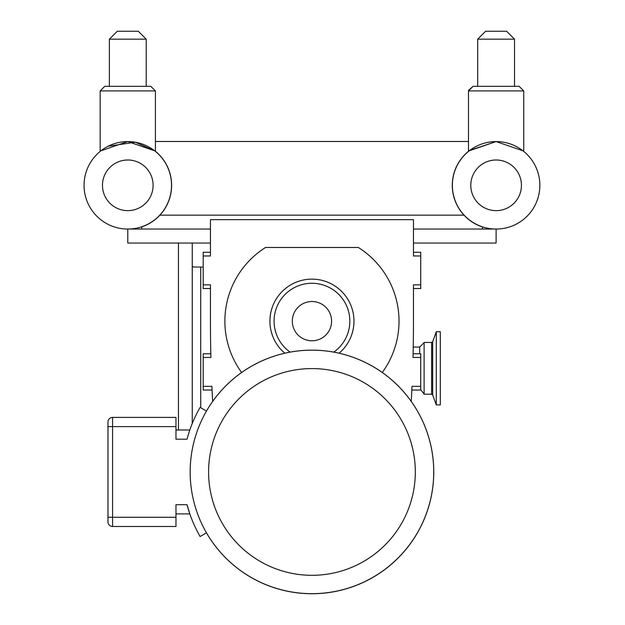 <?xml version="1.0" encoding="UTF-8"?>
<svg xmlns="http://www.w3.org/2000/svg" width="625" height="625" viewBox="0 0 625 625"><rect width="100%" height="100%" fill="white"/><g stroke="black" fill="none" stroke-linecap="round" stroke-linejoin="round"><path stroke-width="0.94" d="M154.766 150.773A43.828 43.828 0 0 1 159.898 215.156L464 215.156A43.828 43.828 0 0 1 469.141 150.773M468.484 141.492L155.414 141.492M107.977 485.812L107.977 468.703M187.039 439.203L175.969 439.203L175.969 417.406L112.578 417.406A4.602 4.602 0 0 0 107.977 422.008L107.977 521.883A4.602 4.602 0 0 0 112.578 526.484L175.969 526.484L175.969 504.688L187.039 504.688A129.133 129.133 0 0 0 200.117 536.516L206.484 532.836A121.805 121.805 0 0 0 433.734 471.945A121.789 121.789 0 0 0 311.953 350.164A121.789 121.789 0 0 0 190.164 471.945A121.789 121.789 0 0 0 311.953 593.734A121.805 121.805 0 0 0 433.758 471.945A121.805 121.805 0 0 0 206.469 411.047L200.117 407.383A129.133 129.133 0 0 0 187.039 439.203L188.023 435.648M178.438 243.055L178.438 429.992M192.25 243.055L192.25 423.508M200.719 407.727L200.719 267.047L203.188 267.047M192.25 265.945L193.352 267.047L192.25 265.945M200.719 267.047L193.352 267.047M482.484 229.055L482.484 226.977A43.828 43.828 0 0 1 464 215.156M159.898 215.156A43.828 43.828 0 0 1 141.789 226.852L141.789 229.055M187.039 504.688L189.82 513.898L187.039 504.688M175.969 513.898L189.82 513.898M189.82 429.992L175.969 429.992M413.461 252.281L420.719 252.281L420.719 255.961L413.461 255.961L413.461 219.648L210.445 219.648L210.445 255.961L203.188 255.961L203.188 288.523L210.445 288.523M203.188 284.836L210.445 284.836L210.445 321.156A1450.078 1450.078 0 0 0 210.898 357.469L210.828 354.609M203.188 357.469L210.898 357.469L210.812 353.789L203.188 353.789L203.188 386.352L211.906 386.352L212.078 390.031L211.906 386.352A1450.078 1450.078 0 0 0 212.664 401.391M382.273 372.492A87.07 87.07 0 0 0 358.375 247.492L265.531 247.492A87.07 87.07 0 0 0 241.625 372.492M284.797 353.211A42.008 42.008 0 0 1 329.617 283.039A42.008 42.008 0 0 1 339.102 353.211M413.008 357.469L420.719 357.469L420.719 353.789L413.094 353.789L413.008 357.469A1450.078 1450.078 0 0 0 413.461 321.156L413.461 284.836L420.719 284.836L420.719 288.523L413.461 288.523M411.828 390.031L420.719 390.031L420.719 386.352L411.992 386.352L411.828 390.031M210.445 252.281L203.188 252.281L203.188 255.961M411.242 401.391A1450.078 1450.078 0 0 0 411.992 386.352M420.719 357.469L420.719 386.352M420.719 255.961L420.719 284.836M203.188 386.352L203.188 390.031L212.078 390.031M436.297 404.875L436.297 331.727L440.312 331.727L440.312 404.945L436.297 404.875M424.109 394.18L424.109 342.445L431.625 342.445L431.625 394.227L424.109 394.18M210.445 229.055L127.789 229.055L127.789 243.055L210.445 243.055M413.461 243.055L496.109 243.055L496.109 229.055A43.734 43.734 0 0 0 539.852 185.32A43.734 43.734 0 0 0 496.109 141.578A43.734 43.734 0 0 0 452.375 185.32A43.734 43.734 0 0 0 496.109 229.055L413.461 229.055M127.789 229.055A43.734 43.734 0 0 1 84.055 185.32A43.734 43.734 0 0 1 127.789 141.578A43.734 43.734 0 0 1 171.531 185.32A43.734 43.734 0 0 0 127.789 141.578A43.734 43.734 0 0 0 84.055 185.32A43.734 43.734 0 0 0 127.789 229.055A43.734 43.734 0 0 0 171.531 185.32A43.734 43.734 0 0 0 127.789 141.578A43.734 43.734 0 0 0 84.055 185.32A43.734 43.734 0 0 0 127.789 229.055A43.734 43.734 0 0 0 171.531 185.32M108.258 146.188L135.398 142.25L154.609 150.773L127.789 141.578L100.969 150.773L102.328 149.758M100.969 150.773L100.164 150.773L100.164 90.922L155.414 90.922L155.414 150.773L154.609 150.773M146.211 39.172L138.289 31.25L117.297 31.25L109.375 39.172L146.211 39.172L146.211 86.312L150.812 86.312L104.773 86.312L100.164 90.922L104.773 86.312M109.375 39.172L109.375 86.312M514.531 39.172L506.609 31.25L485.617 31.25L477.695 39.172L514.531 39.172L514.531 86.312M477.695 39.172L477.695 86.312M469.289 150.773L496.109 141.578L522.938 150.773L496.109 141.578L468.484 150.773L468.484 90.922L523.734 90.922L519.133 86.312L473.094 86.312L468.523 90.367M519.133 86.312L523.734 90.922L523.734 150.773L522.938 150.773M496.109 229.055A43.734 43.734 0 0 1 452.711 179.922A43.734 43.734 0 0 1 506.828 142.914A43.734 43.734 0 0 0 452.711 179.922A43.734 43.734 0 0 0 496.109 229.055A43.734 43.734 0 0 0 511.617 144.422A43.734 43.734 0 0 1 539.852 185.32M175.969 517.273L112.578 517.273L112.578 426.617L175.969 426.617M107.977 426.617L112.578 426.617L112.578 417.406A4.602 4.602 0 0 0 107.977 422.008M107.977 517.273L112.578 517.273L112.578 526.484A4.602 4.602 0 0 1 107.977 521.883M433.734 471.945A121.789 121.789 0 0 0 311.953 350.164A121.789 121.789 0 0 0 190.164 471.945A121.789 121.789 0 0 0 311.953 593.734A121.789 121.789 0 0 0 433.734 471.945M415.32 471.945A103.367 103.367 0 0 1 311.953 575.312A103.367 103.367 0 0 1 208.586 471.945A103.367 103.367 0 0 1 311.953 368.578A103.367 103.367 0 0 1 415.32 471.945M292.312 321.156A19.641 19.641 0 0 1 321.773 304.148A19.641 19.641 0 0 1 321.773 338.164A19.641 19.641 0 0 1 292.312 321.156M333.773 352.117A37.875 37.875 0 0 0 329.391 287.531A37.875 37.875 0 0 0 274.07 321.156A37.875 37.875 0 0 0 290.125 352.117M436.297 404.945L432.664 394.961L432.664 341.719L436.297 331.727M419.688 347.094L419.688 353.789M153.109 185.32A25.32 25.32 0 0 1 115.133 207.25A25.32 25.32 0 0 1 115.133 163.391A25.32 25.32 0 0 1 153.109 185.32M521.438 185.32A25.32 25.32 0 0 1 483.453 207.25A25.32 25.32 0 0 1 483.453 163.391A25.32 25.32 0 0 1 521.438 185.32M432.664 394.961L431.625 394.227M432.664 341.719L431.625 342.445M424.109 342.625L419.688 347.047L413.227 347.047M420.719 389.75L424.109 394.047M155.414 90.922L150.812 86.312L155.414 90.922M473.094 86.312L468.484 90.914"/></g></svg>
